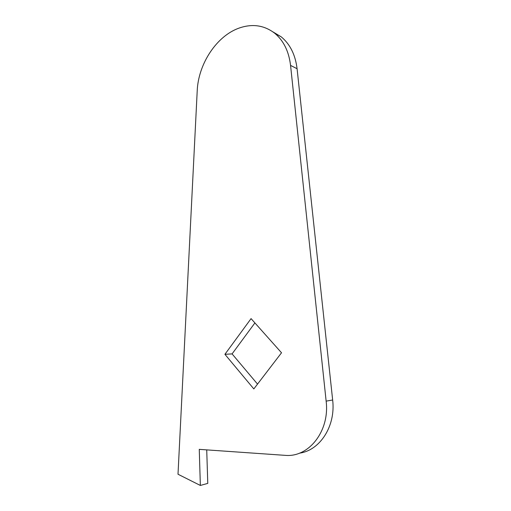 <?xml version="1.0" encoding="UTF-8"?>
<svg xmlns="http://www.w3.org/2000/svg" width="511" height="511" viewBox="0 0 511 511"><rect width="100%" height="100%" fill="white"/><g stroke="black" fill="none" stroke-linecap="round" stroke-linejoin="round"><path stroke-width="0.77" d="M272.944 31.893L281.242 36.856C290.101 44.195 295.384 54.824 297.083 68.736L332.655 400.011C335.861 425.925 320.052 450.466 299.459 453.155M239.665 27.888C252.613 23.544 264.27 25.307 274.637 33.177C283.548 40.573 288.856 51.317 290.561 65.402L326.139 401.129C329.902 430.83 308.976 457.549 285.374 455.365L199.264 449.361L200.35 485.45L178.007 474.24L197.208 90.958C198.23 63.996 216.69 35.604 239.665 27.888M206.725 449.878L207.773 483.387L200.35 485.45M257.525 384.093L232.083 353.899L254.906 322.926M253.826 388.922L224.917 354.315L251.067 318.621L281.523 352.782L253.826 388.922M232.083 353.899L224.917 354.315M297.083 68.736L290.561 65.402M332.655 400.011L326.139 401.129M281.242 36.856L274.637 33.177"/></g></svg>
